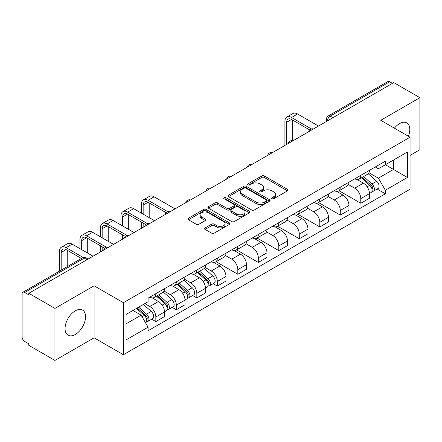 <?xml version="1.0" encoding="UTF-8"?>
<svg xmlns="http://www.w3.org/2000/svg" width="442" height="442" viewBox="0 0 442 442"><rect width="100%" height="100%" fill="white"/><g stroke="black" fill="none" stroke-linecap="round" stroke-linejoin="round"><path stroke-width="0.66" d="M272.012 198.74A1.276 0.735 0 0 0 273.813 198.74L287.515 190.828A1.823 1.055 0 0 0 288.051 190.082A1.823 1.055 0 0 0 287.515 189.342L264.305 175.938A1.823 1.055 0 0 0 261.725 175.938L248.023 183.85A1.276 0.735 0 0 0 247.653 184.369A1.276 0.735 0 0 0 248.023 184.889A1.276 0.735 0 0 0 249.829 184.889L251.603 183.866A5.834 3.37 0 0 1 259.857 183.866L261.791 184.983A5.834 3.37 0 0 1 263.498 187.364A5.834 3.37 0 0 1 261.791 189.751L260.018 190.773A1.276 0.735 0 0 0 259.642 191.292A1.276 0.735 0 0 0 260.018 191.817A1.276 0.735 0 0 0 261.824 191.817L263.598 190.789A5.834 3.37 0 0 1 271.847 190.789L273.78 191.905A5.834 3.37 0 0 1 275.493 194.292A5.834 3.37 0 0 1 273.78 196.673L272.012 197.696A1.276 0.735 0 0 0 271.637 198.215A1.276 0.735 0 0 0 272.012 198.74L272.012 197.696M75.306 334.483A14.492 8.365 120 0 0 84.776 321.715A14.492 8.365 120 0 0 82.555 310.102A14.492 8.365 120 0 0 75.306 310.82A14.492 8.365 120 0 0 65.841 323.588A14.492 8.365 120 0 0 68.062 335.202A14.492 8.365 120 0 0 75.306 334.483M408.408 136.258A14.492 8.365 120 0 0 406.784 122.909A14.492 8.365 120 0 0 399.535 123.627A14.492 8.365 120 0 0 394.408 128.174M205.116 227.906A1.823 1.055 0 0 0 204.58 228.647A1.823 1.055 0 0 0 205.116 229.392L211.63 233.155A1.823 1.055 0 0 0 214.21 233.155L229.426 224.37A1.823 1.055 0 0 0 229.956 223.624A1.823 1.055 0 0 0 229.426 222.878L206.21 209.48A1.823 1.055 0 0 0 203.635 209.48L188.419 218.265A1.823 1.055 0 0 0 187.883 219.005A1.823 1.055 0 0 0 188.419 219.751L196.281 224.293A1.823 1.055 0 0 0 198.861 224.293L205.375 220.536A1.823 1.055 0 0 0 205.906 219.79A1.823 1.055 0 0 0 205.375 219.044L201.475 216.79A4.879 2.818 0 0 1 200.044 214.801A4.879 2.818 0 0 1 203.055 212.199A4.879 2.818 0 0 1 208.37 212.812L223.652 221.63A4.879 2.818 0 0 1 225.083 223.624A4.879 2.818 0 0 1 222.072 226.227A4.879 2.818 0 0 1 216.751 225.613L214.21 224.144A1.823 1.055 0 0 0 211.63 224.144L205.116 227.906L205.116 229.392M123.39 302.704L94.091 285.792L54.946 308.394L28.802 293.3L393.756 82.593L419.9 97.688L380.75 120.29L410.049 137.202L123.39 302.704L123.39 354.738L410.049 189.237L410.049 137.202M251.73 210A1.823 1.055 0 0 0 254.31 210L269.526 201.215A1.823 1.055 0 0 0 270.062 200.469A1.823 1.055 0 0 0 269.526 199.723L246.316 186.325A1.823 1.055 0 0 0 243.735 186.325L228.52 195.11A1.823 1.055 0 0 0 227.989 195.856A1.823 1.055 0 0 0 228.52 196.596L251.73 210M224.58 199.016A1.276 0.735 0 0 1 225.879 199.193L225.879 197.679L249.476 211.304A1.823 1.055 0 0 1 250.012 212.044A1.823 1.055 0 0 1 249.476 212.79L234.26 221.575A1.823 1.055 0 0 1 231.68 221.575L208.469 208.176L208.469 206.685A1.823 1.055 0 0 0 207.933 207.431A1.823 1.055 0 0 0 208.469 208.176M208.469 206.685L214.983 202.928A1.823 1.055 0 0 1 217.558 202.928L226.973 208.359A1.823 1.055 0 0 0 229.553 208.359L233.873 205.867A1.823 1.055 0 0 0 234.409 205.121A1.823 1.055 0 0 0 233.873 204.381L224.072 198.718A1.276 0.735 0 0 1 223.696 198.198A1.276 0.735 0 0 1 224.486 197.519A1.276 0.735 0 0 1 225.879 197.679M54.946 308.394L54.946 360.423L28.802 345.329L28.802 343.815L24.73 341.462A3.718 2.144 -120 0 1 22.1 336.914L22.1 293.98A3.718 2.144 -120 0 1 22.868 292.278L82.383 257.924A3.718 2.144 60 0 1 84.24 258.106L24.73 292.466A3.718 2.144 -120 0 0 22.868 292.278M410.049 155.407L419.9 149.722L419.9 97.688M54.946 360.423L94.091 337.821L123.39 354.738M28.802 293.3L28.802 294.814L24.73 292.466M332.931 117.71L330.174 116.119A3.718 2.144 60 0 0 328.312 115.937L387.827 81.577A3.718 2.144 60 0 1 389.684 81.759L330.174 116.119A3.718 2.144 120 0 0 327.544 120.672L327.544 120.821M392.441 83.35L389.684 81.759M360.782 175.358A8.547 4.934 60 0 1 359.009 179.192L367.683 174.187A8.547 4.934 -120 0 0 369.451 170.352M348.478 184.557L354.738 188.176A8.547 4.934 60 0 1 360.782 198.64L369.451 193.635A8.547 4.934 -120 0 0 363.407 183.17L357.202 179.585M369.451 193.635L369.451 198.265L360.782 203.27L339.047 190.717M359.009 179.192A8.547 4.934 60 0 1 354.804 178.806M360.782 198.64L360.782 203.27M340.285 187.187A8.547 4.934 60 0 1 338.517 191.027L347.185 186.016A8.547 4.934 -120 0 0 348.959 182.181M318.549 202.552L340.285 215.099L348.959 210.094L348.959 205.469A8.547 4.934 -120 0 0 342.915 194.999L336.71 191.419M338.517 191.027A8.547 4.934 60 0 1 334.312 190.64M327.981 196.392L334.246 200.005A8.547 4.934 60 0 1 340.285 210.475L340.285 215.099M319.793 199.022A8.547 4.934 60 0 1 318.025 202.856L326.693 197.85A8.547 4.934 -120 0 0 328.461 194.016M298.057 214.381L319.793 226.934L328.461 221.928L328.461 217.298A8.547 4.934 -120 0 0 322.422 206.834L316.212 203.248M318.025 202.856A8.547 4.934 60 0 1 313.814 202.469M307.488 208.221L313.748 211.84A8.547 4.934 60 0 1 319.793 222.304L319.793 226.934M299.3 210.851A8.547 4.934 60 0 1 297.527 214.69L306.201 209.685A8.547 4.934 -120 0 0 307.969 205.845M277.565 226.216L299.3 238.763L307.969 233.757L307.969 229.133A8.547 4.934 -120 0 0 301.925 218.663L295.72 215.083M297.527 214.69A8.547 4.934 60 0 1 293.322 214.304M286.991 220.055L293.256 223.669A8.547 4.934 60 0 1 299.3 234.138L299.3 238.763M278.803 222.685A8.547 4.934 60 0 1 277.035 226.519L285.703 221.514A8.547 4.934 -120 0 0 287.477 217.679M257.067 238.05L278.803 250.597L287.477 245.592L287.477 240.962A8.547 4.934 -120 0 0 281.432 230.497L275.228 226.912M277.035 226.519A8.547 4.934 60 0 1 272.825 226.138M266.498 231.89L272.764 235.503A8.547 4.934 60 0 1 278.803 245.973L278.803 250.597M258.31 234.52A8.547 4.934 60 0 1 256.542 238.354L265.211 233.348A8.547 4.934 -120 0 0 266.979 229.508M236.575 249.879L258.31 262.432L266.979 257.421L266.979 252.796A8.547 4.934 -120 0 0 260.94 242.332L254.73 238.746M256.542 238.354A8.547 4.934 60 0 1 252.332 237.967M246.006 243.719L252.266 247.338A8.547 4.934 60 0 1 258.31 257.802L258.31 262.432M237.818 246.349A8.547 4.934 60 0 1 236.045 250.183L244.719 245.177A8.547 4.934 -120 0 0 246.487 241.343M216.083 261.714L237.818 274.261L246.487 269.255L246.487 264.631A8.547 4.934 -120 0 0 240.442 254.161L234.238 250.581M236.045 250.183A8.547 4.934 60 0 1 231.84 249.802M225.508 255.553L231.774 259.167A8.547 4.934 60 0 1 237.818 269.637L237.818 274.261M217.32 258.183A8.547 4.934 60 0 1 215.552 262.018L224.221 257.012A8.547 4.934 -120 0 0 225.995 253.178M213.166 283.692L217.32 286.096L225.995 281.09L225.995 276.46A8.547 4.934 -120 0 0 219.95 265.996L213.74 262.41M215.552 262.018A8.547 4.934 60 0 1 211.342 261.631M205.016 267.382L211.276 271.001A8.547 4.934 60 0 1 217.32 281.466L217.32 286.096M196.828 270.012A8.547 4.934 60 0 1 195.055 273.852L203.729 268.846A8.547 4.934 -120 0 0 205.497 265.007M192.668 295.527L196.828 297.925L205.497 292.919L205.497 288.294A8.547 4.934 -120 0 0 199.452 277.825L193.248 274.244M195.055 273.852A8.547 4.934 60 0 1 190.85 273.465M184.524 279.217L190.784 282.83A8.547 4.934 60 0 1 196.828 293.3L196.828 297.925M176.33 281.847A8.547 4.934 60 0 1 174.562 285.681L183.231 280.676A8.547 4.934 -120 0 0 185.005 276.841M172.176 307.356L176.33 309.759L185.005 304.753L185.005 300.124A8.547 4.934 -120 0 0 178.96 289.659L172.756 286.073M174.562 285.681A8.547 4.934 60 0 1 170.358 285.294M164.026 291.051L170.292 294.665A8.547 4.934 60 0 1 176.33 305.129L176.33 309.759M155.838 293.676A8.547 4.934 60 0 1 154.07 297.516L162.739 292.51A8.547 4.934 -120 0 0 164.507 288.67M151.683 319.19L155.838 321.588L164.507 316.582L164.507 311.958A8.547 4.934 -120 0 0 158.468 301.488L152.258 297.908M154.07 297.516A8.547 4.934 60 0 1 149.86 297.129M144.805 303.615L149.794 306.499A8.547 4.934 60 0 1 155.838 316.964L155.838 321.588M375.297 166.977L378.385 168.756L407.419 151.993L393.496 160.032L393.496 169.441L378.385 178.165L368.971 172.728M126.014 323.864L141.125 315.146L148.087 327.202L126.014 339.948L126.014 314.461L148.087 301.72L148.087 298.151L385.347 161.17L385.347 164.739L407.419 177.48L385.347 190.22L378.385 178.165M407.419 151.993L407.419 177.48M148.087 327.202L148.087 330.771L385.347 193.789L385.347 190.22M94.091 285.792L94.091 337.821M141.125 315.146L132.981 310.439M377.12 189.038L385.347 193.789M272.521 198.917L273.78 198.187A5.834 3.37 0 0 0 275.493 195.806L275.493 194.292M263.498 187.364L263.498 188.883A5.834 3.37 0 0 1 261.791 191.264L260.526 191.994M287.493 190.845L264.305 177.457A1.823 1.055 0 0 0 261.725 177.457L248.537 185.071M269.504 201.226L246.316 187.839A1.823 1.055 0 0 0 243.735 187.839L228.547 196.613M266.305 200.988A1.276 0.735 0 0 0 266.675 200.469A1.276 0.735 0 0 0 266.305 199.95L245.929 188.187A1.276 0.735 0 0 0 244.122 188.187L242.255 189.264A5.834 3.37 0 0 0 240.547 191.646A5.834 3.37 0 0 0 242.255 194.027L256.183 202.071A5.834 3.37 0 0 0 264.432 202.071L266.305 200.988L266.305 202.508A1.276 0.735 0 0 0 266.675 201.988L266.675 200.469M240.547 191.646L240.547 193.165A5.834 3.37 0 0 0 242.255 195.546L242.255 194.027M266.305 202.508L264.432 203.585A5.834 3.37 0 0 1 256.183 203.585L242.255 195.546M208.491 208.188L214.983 204.442L214.983 202.928M234.409 205.121L234.409 206.641A1.823 1.055 0 0 1 233.873 207.386L229.553 209.878A1.823 1.055 0 0 1 226.973 209.878L217.558 204.442A1.823 1.055 0 0 0 214.983 204.442M225.879 199.193L249.454 212.806M236.741 214A4.879 2.818 0 0 0 242.056 214.613A4.879 2.818 0 0 0 245.067 212.011A4.879 2.818 0 0 0 243.641 210.016L238.255 206.911A1.823 1.055 0 0 0 235.68 206.911L231.359 209.403A1.823 1.055 0 0 0 230.823 210.149A1.823 1.055 0 0 0 231.359 210.895L236.741 214L236.741 215.519A4.879 2.818 0 0 0 242.056 216.127A4.879 2.818 0 0 0 245.067 213.525L245.067 212.011M230.823 210.149L230.823 211.663A1.823 1.055 0 0 0 231.359 212.409L231.359 210.895M236.741 215.519L231.359 212.409M225.083 223.624L225.083 225.138A4.879 2.818 0 0 1 222.072 227.74A4.879 2.818 0 0 1 216.751 227.133L214.21 225.663A1.823 1.055 0 0 0 211.63 225.663L205.138 229.409M200.044 214.801L200.044 216.32A4.879 2.818 0 0 0 201.475 218.309L201.475 216.79M205.348 220.547L201.475 218.309M229.398 224.381L206.21 210.994A1.823 1.055 0 0 0 203.635 210.994L188.441 219.768L188.419 218.265M361.374 177.828L369.727 185.281A4.647 2.68 60 0 1 371.186 192.463L369.451 193.463M361.595 178.027L365.528 180.297M362.219 177.341L371.512 185.634A2.232 1.287 60 0 1 372.208 189.082A2.232 1.287 60 0 1 372.004 189.159M363.606 176.54L371.96 183.988A4.647 2.68 60 0 1 373.418 191.171A4.647 2.68 60 0 1 372.015 191.32M368.263 173.745L376.689 181.259A4.647 2.68 60 0 1 378.148 188.441L373.418 191.171M286.62 144.446L286.62 122.301A6.967 4.022 60 0 1 288.062 119.108A6.967 4.022 60 0 1 291.549 119.456L309.649 129.904M318.478 126.053L297.593 113.992A9.381 5.415 -120 0 0 292.902 113.528L286.858 117.02A9.381 5.415 -120 0 0 284.913 121.312L284.913 145.435M311.345 128.915L291.549 117.484A9.381 5.415 -120 0 0 286.858 117.02M292.665 140.716L292.665 120.102M197.419 272.487L205.773 279.941A4.647 2.68 60 0 1 207.232 287.118L205.497 288.123M197.64 272.681L201.574 274.952M198.265 272.001L207.558 280.294A2.232 1.287 60 0 1 208.254 283.742A2.232 1.287 60 0 1 208.049 283.819M199.651 271.195L208.005 278.648A4.647 2.68 60 0 1 209.464 285.83A4.647 2.68 60 0 1 208.06 285.98M204.309 268.399L212.735 275.918A4.647 2.68 60 0 1 214.193 283.101L209.464 285.83M176.927 284.317L185.275 291.77A4.647 2.68 60 0 1 186.734 298.952L184.999 299.952M177.148 284.515L181.076 286.786M177.767 283.83L187.06 292.123A2.232 1.287 60 0 1 187.762 295.571A2.232 1.287 60 0 1 187.557 295.654M179.159 283.029L187.507 290.482A4.647 2.68 60 0 1 188.966 297.665A4.647 2.68 60 0 1 187.563 297.814M183.817 280.234L192.237 287.753A4.647 2.68 60 0 1 193.695 294.93L188.966 297.665M156.429 296.151L164.783 303.604A4.647 2.68 60 0 1 166.242 310.787L164.507 311.787M156.65 296.35L160.584 298.615M157.275 295.665L166.568 303.958A2.232 1.287 60 0 1 167.264 307.405A2.232 1.287 60 0 1 167.065 307.483M158.667 294.864L167.015 302.311A4.647 2.68 60 0 1 168.474 309.494A4.647 2.68 60 0 1 167.07 309.643M163.319 292.068L171.745 299.582A4.647 2.68 60 0 1 173.203 306.765L168.474 309.494M136.445 308.439L144.285 315.433A4.647 2.68 60 0 1 145.744 322.616L145.517 322.748M136.528 308.394L140.086 310.45M137.291 307.952L146.07 315.787A2.232 1.287 60 0 1 146.772 319.234A2.232 1.287 60 0 1 146.567 319.317M138.683 307.151L146.523 314.146A4.647 2.68 60 0 1 147.982 321.328A4.647 2.68 60 0 1 146.578 321.478M143.412 304.416L151.252 311.417A4.647 2.68 60 0 1 152.711 318.599L147.982 321.328M143.158 214.149L143.158 205.127A6.967 4.022 60 0 1 144.606 201.939A6.967 4.022 60 0 1 148.087 202.281L166.186 212.729M175.021 208.878L154.131 196.823A9.381 5.415 -120 0 0 149.44 196.353L143.396 199.845A9.381 5.415 -120 0 0 141.451 204.138L141.451 213.166M167.883 211.74L148.087 200.309A9.381 5.415 -120 0 0 143.396 199.845M141.451 222.116L141.451 228.26M143.158 227.271L143.158 223.1M149.203 217.641L149.203 202.928M122.666 225.984L122.666 216.956A6.967 4.022 60 0 1 124.108 213.768A6.967 4.022 60 0 1 127.594 214.116L145.694 224.564M154.523 220.713L133.639 208.652A9.381 5.415 -120 0 0 128.948 208.188L122.904 211.679A9.381 5.415 -120 0 0 120.959 215.972L120.959 225M147.39 223.569L127.594 212.143A9.381 5.415 -120 0 0 122.904 211.679M120.959 233.951L120.959 240.089M122.666 239.105L122.666 234.934M128.71 229.475L128.71 214.757M102.174 237.818L102.174 228.79A6.967 4.022 60 0 1 103.616 225.602A6.967 4.022 60 0 1 107.097 225.945L125.197 236.393M134.031 232.547L113.141 220.486A9.381 5.415 -120 0 0 108.45 220.022L102.406 223.508A9.381 5.415 -120 0 0 100.467 227.807L100.467 236.829M126.893 235.404L107.097 223.972A9.381 5.415 -120 0 0 102.406 223.508M100.467 245.78L100.467 251.923M102.174 250.94L102.174 246.769M108.218 241.304L108.218 226.591M81.676 249.647L81.676 240.625A6.967 4.022 60 0 1 83.124 237.431A6.967 4.022 60 0 1 86.604 237.779L104.704 248.227M113.539 244.376L92.649 232.315A9.381 5.415 -120 0 0 87.958 231.851L81.914 235.343A9.381 5.415 -120 0 0 79.969 239.636L79.969 248.664M106.4 247.233L86.604 235.807A9.381 5.415 -120 0 0 81.914 235.343M79.969 257.614L79.969 259.316M87.72 253.139L87.72 238.42M61.184 270.161L61.184 252.454A6.967 4.022 60 0 1 62.626 249.266A6.967 4.022 60 0 1 66.112 249.608L81.444 258.465M93.041 256.211L72.151 244.15A9.381 5.415 -120 0 0 67.46 243.686L61.421 247.172A9.381 5.415 -120 0 0 59.477 251.47L59.477 271.145M83.278 257.548L66.112 247.636A9.381 5.415 -120 0 0 61.421 247.172M67.228 266.67L67.228 250.255M327.677 120.743L327.544 120.672A3.718 2.144 0 0 1 326.456 119.152L326.456 121.451M176.33 305.129L185.005 300.124M196.828 293.3L205.497 288.294M217.32 281.466L225.995 276.46M237.818 269.637L246.487 264.631M258.31 257.802L266.979 252.796M278.803 245.973L287.477 240.962M299.3 234.138L307.969 229.133M319.793 222.304L328.461 217.298M340.285 210.475L348.959 205.469M155.838 316.964L164.507 311.958M149.794 306.499L158.468 301.488M170.292 294.665L178.96 289.659M190.784 282.83L199.452 277.825M211.276 271.001L219.95 265.996M231.774 259.167L240.442 254.161M252.266 247.338L260.94 242.332M272.764 235.503L281.432 230.497M293.256 223.669L301.925 218.663M313.748 211.84L322.422 206.834M334.246 200.005L342.915 194.999M354.738 188.176L363.407 183.17M313.124 129.147A3.718 2.144 120 0 0 311.483 130.092M292.632 140.976A3.718 2.144 120 0 0 290.991 141.926M272.134 152.81A3.718 2.144 120 0 0 270.498 153.755M251.642 164.639A3.718 2.144 120 0 0 250.001 165.59M231.149 176.474A3.718 2.144 120 0 0 229.508 177.424M210.652 188.309A3.718 2.144 120 0 0 209.011 189.253M190.159 200.138A3.718 2.144 120 0 0 188.519 201.088M169.667 211.972A3.718 2.144 120 0 0 168.026 212.917M149.169 223.801A3.718 2.144 120 0 0 147.529 224.751M128.677 235.636A3.718 2.144 120 0 0 127.036 236.581M108.18 247.47A3.718 2.144 120 0 0 106.539 248.415M86.997 259.697L84.24 258.106A3.718 2.144 120 0 1 86.096 257.924A3.718 3.718 0 0 0 82.383 257.924M273.78 198.187L273.78 196.673M260.018 191.817L260.018 190.773M261.791 191.264L261.791 189.751M248.023 184.889L248.023 183.85M261.725 177.457L261.725 175.938M264.305 177.457L264.305 175.938M287.515 190.828L287.515 189.342M228.52 196.596L228.52 195.11M243.735 187.839L243.735 186.325M246.316 187.839L246.316 186.325M269.526 201.215L269.526 199.723M256.183 203.585L256.183 202.071M264.432 203.585L264.432 202.071M217.558 204.442L217.558 202.928M226.973 209.878L226.973 208.359M229.553 209.878L229.553 208.359M233.873 207.386L233.873 205.867M249.476 212.79L249.476 211.304M211.63 225.663L211.63 224.144M214.21 225.663L214.21 224.144M216.751 227.133L216.751 225.613M205.375 220.536L205.375 219.044M203.635 210.994L203.635 209.48M206.21 210.994L206.21 209.48M229.426 224.37L229.426 222.878M369.727 185.281L367.12 186.784M372.672 188.06L371.832 188.546M376.689 181.259L371.96 183.988M291.549 117.484L297.593 113.992M286.62 122.301L291.549 119.456M205.773 279.941L203.165 281.443M208.718 282.72L207.878 283.2M212.735 275.918L208.005 278.648M185.275 291.77L182.673 293.273M188.22 294.549L187.386 295.035M192.237 287.753L187.507 290.482M164.783 303.604L162.181 305.107M167.728 306.383L166.888 306.864M171.745 299.582L167.015 302.311M144.285 315.433L142.042 316.732M147.236 318.218L146.396 318.699M151.252 311.417L146.523 314.146M148.087 200.309L154.131 196.823M143.158 205.127L148.087 202.281M127.594 212.143L133.639 208.652M122.666 216.956L127.594 214.116M107.097 223.972L113.141 220.486M102.174 228.79L107.097 225.945M86.604 235.807L92.649 232.315M81.676 240.625L86.604 237.779M66.112 247.636L72.151 244.15M61.184 252.454L66.112 249.608M313.439 128.965A3.718 3.718 0 0 0 308.671 131.716M292.947 140.794A3.718 3.718 0 0 0 288.178 143.551M272.454 152.628A3.718 3.718 0 0 0 267.686 155.38M251.957 164.463A3.718 3.718 0 0 0 247.188 167.214M231.464 176.292A3.718 3.718 0 0 0 226.696 179.043M210.967 188.126A3.718 3.718 0 0 0 206.204 190.878M190.474 199.955A3.718 3.718 0 0 0 185.706 202.712M169.982 211.79A3.718 3.718 0 0 0 165.214 214.541M149.484 223.619A3.718 3.718 0 0 0 144.716 226.376M128.992 235.453A3.718 3.718 0 0 0 124.224 238.205M108.5 247.288A3.718 3.718 0 0 0 103.732 250.039M88.085 259.067L86.096 257.924M328.312 115.937A3.718 3.718 0 0 0 326.456 119.152"/></g></svg>
